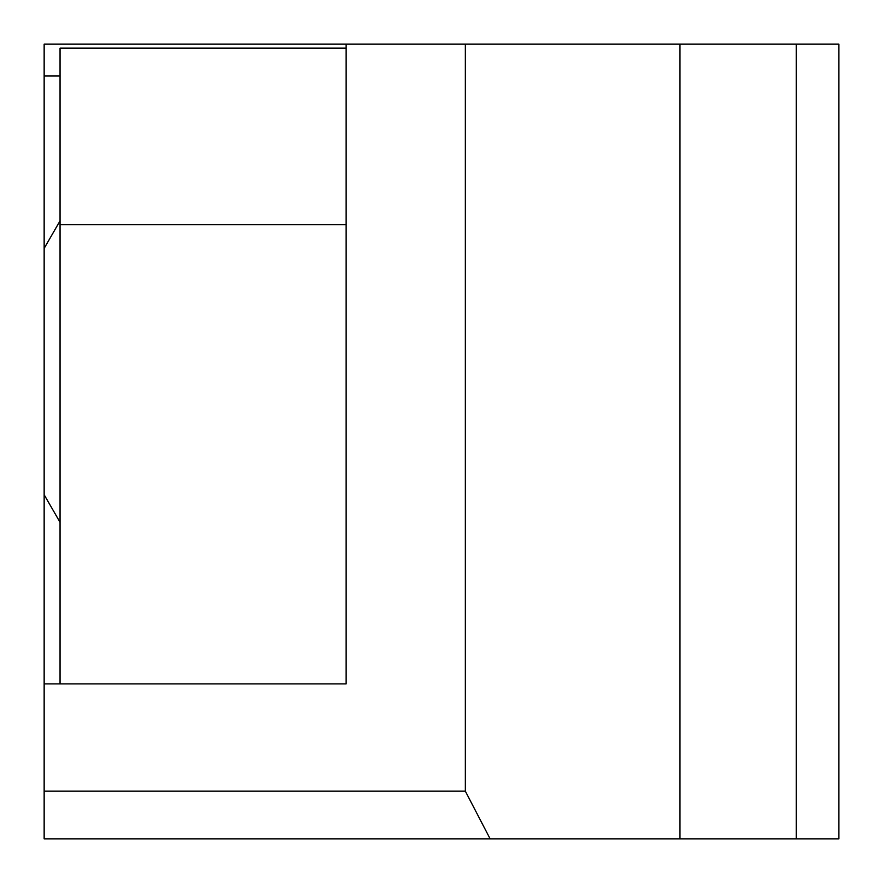 <?xml version="1.0" encoding="UTF-8"?>
<svg xmlns="http://www.w3.org/2000/svg" width="883" height="883" viewBox="0 0 883 883"><rect width="100%" height="100%" fill="white"/><g stroke="black" fill="none" stroke-linecap="round" stroke-linejoin="round"><path stroke-width="1.32" d="M44.15 248.388L44.15 683.884L346.136 683.884L346.136 44.15L44.15 44.15L44.15 248.388L60.044 220.86M796.289 44.15L838.85 44.15L838.85 838.85L796.289 838.85L796.289 44.15L465.341 44.15L465.341 791.168L44.15 791.168L44.15 683.884M346.136 44.15L465.341 44.15M44.15 791.168L44.15 838.85L796.289 838.85M490.131 838.85L465.341 791.168M60.044 75.938L44.15 75.938M679.91 838.85L679.91 44.15M60.044 683.884L60.044 48.123L346.136 48.123M60.044 224.735L346.136 224.735M44.15 494.745L60.044 522.272L44.15 494.745"/></g></svg>
